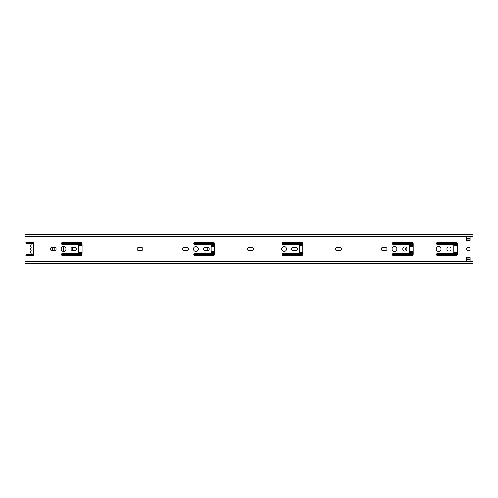 <?xml version="1.0" encoding="UTF-8"?>
<svg xmlns="http://www.w3.org/2000/svg" width="498" height="498" viewBox="0 0 498 498"><rect width="100%" height="100%" fill="white"/><g stroke="black" fill="none" stroke-linecap="round" stroke-linejoin="round"><path stroke-width="0.75" d="M33.852 255.088L26.282 255.088L26.282 255.617L33.727 255.617A0.691 0.691 0 0 1 33.173 255.897L25.591 255.897A0.691 0.691 0 0 0 24.9 256.582L24.9 261.55L473.1 261.55L473.1 262.932L24.9 262.932L24.9 261.55M24.9 237.073L24.9 241.418L24.9 234.384L473.1 234.384L473.1 261.55M24.9 241.418A0.691 0.691 0 0 0 25.591 242.103L33.173 242.103A0.691 0.691 0 0 1 33.727 242.383L26.282 242.383L26.768 243.727L26.282 243.068L26.967 243.759L26.313 243.279L26.967 243.759L30.415 243.759M54.954 247.581A1.45 1.45 0 0 1 54.954 250.419A1.55 1.55 0 0 1 54.954 247.581M71.936 250.382A1.45 1.45 0 0 1 71.936 247.618A2.758 2.758 0 0 1 71.936 250.382A2.758 2.758 0 0 0 71.936 247.618M466.551 238.175L466.551 236.967L470 236.967L470 240.416L466.551 240.416L466.551 236.967L470 236.967L470 238.175L466.551 238.175M466.551 260.927L466.551 259.825L470 259.825L470 261.033L466.551 261.033L466.551 257.584L470 257.584L470 261.033L466.551 260.927M31.106 253.55A0.691 0.691 0 0 1 30.969 253.968L30.415 254.241L30.969 253.968A0.691 0.691 0 0 0 31.106 253.55L31.106 253.438A2.758 2.758 0 0 1 31.106 250.768L31.106 250.338A2.758 2.758 0 0 1 31.106 247.662L31.106 247.232M63.688 247.45A1.55 1.55 0 0 0 63.427 246.591A1.55 1.55 0 0 1 63.688 247.45L63.688 250.55A1.55 1.55 0 0 1 63.427 251.409A1.55 1.55 0 0 0 63.688 250.55M26.967 254.241L30.415 254.241L26.967 254.241L26.313 254.721M33.173 242.103A0.691 0.691 0 0 1 33.864 242.794L33.179 243.485L33.173 254.515L33.864 255.206A0.691 0.691 0 0 1 33.173 255.897L25.591 255.897M33.179 243.485L33.173 254.515M473.1 262.932L473.1 263.616L24.9 263.616L24.9 262.932M470 249A1.724 1.724 0 0 1 467.41 250.494A1.724 1.724 0 0 1 467.41 247.506A1.724 1.724 0 0 1 470 249M466.551 236.967L470 236.967L466.551 236.967M470 261.033L466.551 261.033L470 261.033M441.035 249A2.415 2.415 0 0 1 437.418 251.092A2.415 2.415 0 0 1 437.418 246.908A2.415 2.415 0 0 1 441.035 249M451.032 249A2.067 2.067 0 0 1 447.932 250.793A2.067 2.067 0 0 1 447.932 247.207A2.067 2.067 0 0 1 451.032 249M455.863 255.549L437.624 255.549A1.071 1.071 0 0 1 436.553 254.484A1.071 1.071 0 0 1 437.624 253.414L453.105 253.414A0.691 0.691 0 0 0 453.79 252.723L453.79 245.277A0.691 0.691 0 0 0 453.105 244.586L437.624 244.586A1.071 1.071 0 0 1 436.553 243.516A1.071 1.071 0 0 1 437.624 242.451L455.863 242.451A1.382 1.382 0 0 1 457.239 243.827L457.239 254.173A1.382 1.382 0 0 1 455.863 255.549M406.903 249A2.067 2.067 0 0 1 403.803 250.793A2.067 2.067 0 0 1 403.803 247.207A2.067 2.067 0 0 1 406.903 249M396.906 249A2.415 2.415 0 0 1 393.283 251.092A2.415 2.415 0 0 1 393.283 246.908A2.415 2.415 0 0 1 396.906 249M408.97 244.586L393.495 244.586A1.071 1.071 0 0 1 392.424 243.516A1.071 1.071 0 0 1 393.495 242.451L411.734 242.451A1.382 1.382 0 0 1 413.11 243.827L413.11 254.173A1.382 1.382 0 0 1 411.734 255.549L393.495 255.549A1.071 1.071 0 0 1 392.424 254.484A1.071 1.071 0 0 1 393.495 253.414L408.97 253.414A0.691 0.691 0 0 0 409.661 252.723L409.661 245.277A0.691 0.691 0 0 0 408.97 244.586M385.633 247.55A1.45 1.45 0 0 1 387.083 249A1.45 1.45 0 0 1 385.633 250.45L382.669 250.45A1.45 1.45 0 0 1 381.219 249A1.45 1.45 0 0 1 382.669 247.55L385.633 247.55M340.122 247.55A1.45 1.45 0 0 1 341.572 249A1.45 1.45 0 0 1 340.122 250.45L337.158 250.45A1.45 1.45 0 0 1 335.708 249A1.45 1.45 0 0 1 337.158 247.55L340.122 247.55M286.58 249A2.415 2.415 0 0 1 282.957 251.092A2.415 2.415 0 0 1 282.957 246.908A2.415 2.415 0 0 1 286.58 249M251.864 247.55A1.45 1.45 0 0 1 253.308 249A1.45 1.45 0 0 1 251.864 250.45L248.894 250.45A1.45 1.45 0 0 1 247.45 249A1.45 1.45 0 0 1 248.894 247.55L251.864 247.55M295.993 247.55A1.45 1.45 0 0 1 297.443 249A1.45 1.45 0 0 1 295.993 250.45L293.029 250.45A1.45 1.45 0 0 1 291.579 249A1.45 1.45 0 0 1 293.029 247.55L295.993 247.55M301.402 255.549L283.169 255.549A1.071 1.071 0 0 1 282.098 254.484A1.071 1.071 0 0 1 283.169 253.414L298.644 253.414A0.691 0.691 0 0 0 299.335 252.723L299.335 245.277A0.691 0.691 0 0 0 298.644 244.586L283.169 244.586A1.071 1.071 0 0 1 282.098 243.516A1.071 1.071 0 0 1 283.169 242.451L301.402 242.451A1.382 1.382 0 0 1 302.784 243.827L302.784 254.173A1.382 1.382 0 0 1 301.402 255.549M187.043 247.55A1.45 1.45 0 0 1 188.493 249A1.45 1.45 0 0 1 187.043 250.45L184.079 250.45A1.45 1.45 0 0 1 182.629 249A1.45 1.45 0 0 1 184.079 247.55L187.043 247.55M207.728 247.55A1.45 1.45 0 0 1 209.179 249A1.45 1.45 0 0 1 207.728 250.45L204.765 250.45A1.45 1.45 0 0 1 203.321 249A1.45 1.45 0 0 1 204.765 247.55L207.728 247.55M198.316 249A2.415 2.415 0 0 1 194.699 251.092A2.415 2.415 0 0 1 194.699 246.908A2.415 2.415 0 0 1 198.316 249M213.144 255.549L194.905 255.549A1.071 1.071 0 0 1 193.834 254.484A1.071 1.071 0 0 1 194.905 253.414L210.386 253.414A0.691 0.691 0 0 0 211.077 252.723L211.077 245.277A0.691 0.691 0 0 0 210.386 244.586L194.905 244.586A1.071 1.071 0 0 1 193.834 243.516A1.071 1.071 0 0 1 194.905 242.451L213.144 242.451A1.382 1.382 0 0 1 214.526 243.827L214.526 254.173A1.382 1.382 0 0 1 213.144 255.549M141.538 247.55A1.45 1.45 0 0 1 142.982 249A1.45 1.45 0 0 1 141.538 250.45L138.569 250.45A1.45 1.45 0 0 1 137.124 249A1.45 1.45 0 0 1 138.569 247.55L141.538 247.55M65.929 249A2.415 2.415 0 0 1 62.306 251.092A2.415 2.415 0 0 1 62.306 246.908A2.415 2.415 0 0 1 65.929 249M72.372 250.45A1.45 1.45 0 0 1 70.928 249A1.45 1.45 0 0 1 72.372 247.55L75.341 247.55A1.45 1.45 0 0 1 76.785 249A1.45 1.45 0 0 1 75.341 250.45L72.372 250.45M51.686 247.55L54.656 247.55A1.45 1.45 0 0 1 56.1 249A1.45 1.45 0 0 1 54.656 250.45L51.686 250.45A1.45 1.45 0 0 1 50.242 249A1.45 1.45 0 0 1 51.686 247.55M77.993 244.586L62.511 244.586A1.071 1.071 0 0 1 61.447 243.516A1.071 1.071 0 0 1 62.511 242.451L80.751 242.451A1.382 1.382 0 0 1 82.133 243.827L82.133 254.173A1.382 1.382 0 0 1 80.751 255.549L62.511 255.549A1.071 1.071 0 0 1 61.447 254.484A1.071 1.071 0 0 1 62.511 253.414L77.993 253.414A0.691 0.691 0 0 0 78.684 252.723L78.684 245.277A0.691 0.691 0 0 0 77.993 244.586M24.9 235.068L473.1 235.068M413.11 251.758L409.661 251.758M406.187 250.569A2.758 2.758 0 0 1 406.187 247.431M409.661 246.242L413.11 246.242M336.716 247.618A2.758 2.758 0 0 1 336.716 250.382M207.523 250.45A2.758 2.758 0 0 1 207.523 247.55M211.077 246.242L214.526 246.242M214.526 251.758L211.077 251.758M53.062 250.45A2.758 2.758 0 0 1 53.062 247.55M33.852 242.912L26.282 242.912M31.106 244.562L31.106 244.45A0.691 0.691 0 0 0 30.969 244.032L31.486 244.032M33.764 254.852A2.758 2.758 0 0 1 31.237 250.55A2.758 2.758 0 0 1 31.237 247.45A2.758 2.758 0 0 1 33.764 243.149M33.864 255.206L33.864 242.794M473.1 236.45L24.9 236.45M457.189 254.54L436.559 254.54M413.06 254.54L392.424 254.54M302.734 254.54L282.098 254.54M214.47 254.54L193.84 254.54M82.083 254.54L61.447 254.54M61.908 253.6L82.133 253.6M194.301 253.6L214.526 253.6M282.559 253.6L302.784 253.6M392.885 253.6L413.11 253.6M437.02 253.6L457.239 253.6M457.239 252.486L453.79 252.486M413.11 252.486L409.661 252.486M302.784 252.486L299.335 252.486M214.526 252.486L211.077 252.486M82.133 252.486L78.684 252.486M78.684 252.393L82.133 252.393M211.077 252.393L214.526 252.393M299.335 252.393L302.784 252.393M409.661 252.393L413.11 252.393M453.79 252.393L457.239 252.393M457.239 245.607L453.79 245.607M413.11 245.607L409.661 245.607M302.784 245.607L299.335 245.607M214.526 245.607L211.077 245.607M82.133 245.607L78.684 245.607M61.447 243.46L82.083 243.46M193.84 243.46L214.47 243.46M282.098 243.46L302.734 243.46M392.424 243.46L413.06 243.46M436.559 243.46L457.189 243.46M470 239.108L466.551 239.108M78.684 245.514L82.133 245.514M211.077 245.514L214.526 245.514M299.335 245.514L302.784 245.514M409.661 245.514L413.11 245.514M453.79 245.514L457.239 245.514M457.239 244.4L437.02 244.4M413.11 244.4L392.885 244.4M302.784 244.4L282.559 244.4M214.526 244.4L194.301 244.4M82.133 244.4L61.908 244.4M466.551 258.892L470 258.892M470 238.349L466.551 238.349M470 259.651L466.551 259.651M30.969 253.968L31.486 253.968M26.419 243.485L32.177 243.485M26.419 254.515L32.177 254.515M470 238.418L466.551 238.418M470 259.583L466.551 259.583"/></g></svg>
